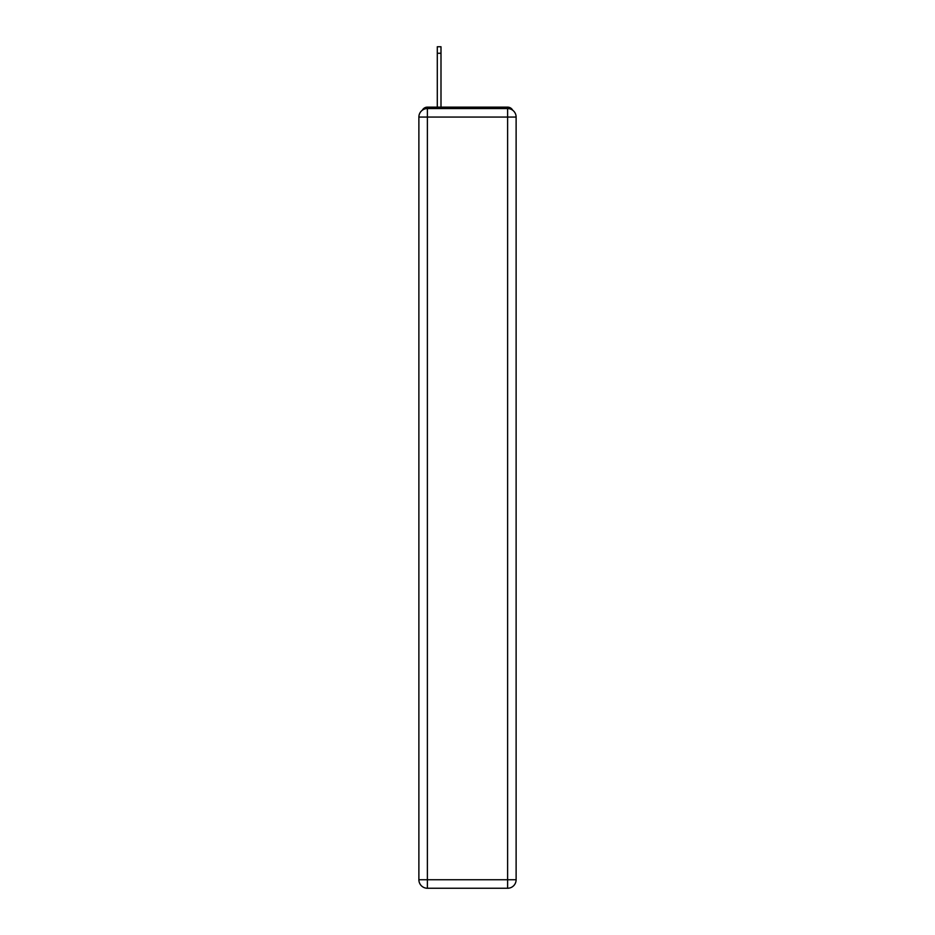 <?xml version="1.0" encoding="UTF-8"?>
<svg xmlns="http://www.w3.org/2000/svg" width="935" height="935" viewBox="0 0 935 935"><rect width="100%" height="100%" fill="white"/><g stroke="black" fill="none" stroke-linecap="round" stroke-linejoin="round"><path stroke-width="1.4" d="M512.66 110.213A5.668 5.668 0 0 0 507.623 107.139L427.377 107.139A5.668 5.668 0 0 0 422.339 110.213M427.377 107.139L437.3 107.139L437.3 46.75L440.993 46.75L440.993 107.139L445.387 107.139M489.613 107.139L507.623 107.139M427.377 108.553L507.623 108.553A8.508 8.508 0 0 1 516.12 117.062L516.12 879.741A8.508 8.508 0 0 1 507.623 888.25L427.377 888.25L427.377 879.741L507.623 879.741L507.623 117.062L427.377 117.062L427.377 879.741L418.88 879.741L418.88 117.062L427.377 117.062L427.377 108.553A8.508 8.508 0 0 0 418.88 117.062A8.508 8.508 0 0 1 427.377 108.553M418.88 879.741A8.508 8.508 0 0 0 427.377 888.25A8.508 8.508 0 0 1 418.88 879.741M507.623 888.25A8.508 8.508 0 0 0 516.12 879.741L507.623 879.741L507.623 888.25M516.12 117.062A8.508 8.508 0 0 0 507.623 108.553L507.623 117.062L516.12 117.062M437.3 53.272L440.993 53.272"/></g></svg>

